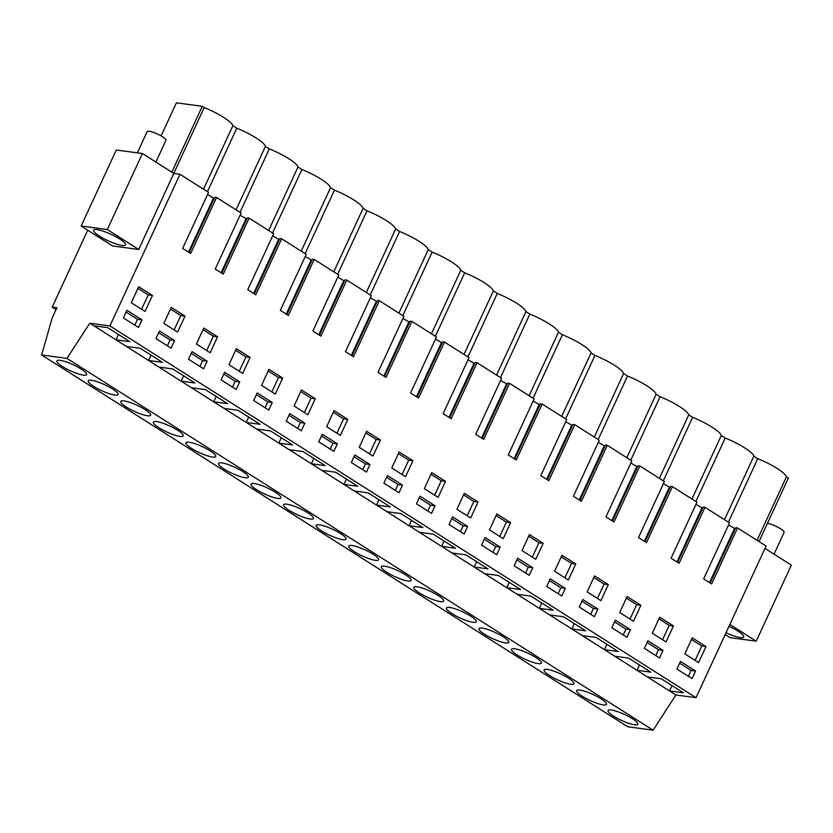 <?xml version="1.0" encoding="UTF-8"?>
<svg xmlns="http://www.w3.org/2000/svg" width="833" height="833" viewBox="0 0 833 833"><rect width="100%" height="100%" fill="white"/><g stroke="black" fill="none" stroke-linecap="round" stroke-linejoin="round"><path stroke-width="1.25" d="M710.174 583.027L735.747 527.695L737.538 527.935L766.089 546.052L696.024 697.69L675.907 694.993L653.082 730.177L627.77 726.772L41.65 354.993L52.104 318.154L56.915 307.752L52.177 307.117L87.715 230.2M759.03 541.575L788.372 478.08L786.414 476.84A27.437 5.56 -155.2 0 0 757.77 458.671L753.855 456.182A27.437 5.56 -155.2 0 0 725.21 438.012L721.284 435.524A27.437 5.56 -155.2 0 0 692.639 417.354L688.724 414.876A27.437 5.56 -155.2 0 0 660.08 396.706L656.165 394.217A27.437 5.56 -155.2 0 0 627.52 376.047L623.605 373.559A27.437 5.56 -155.2 0 0 594.96 355.399L591.045 352.911A27.437 5.56 -155.2 0 0 562.4 334.741L558.474 332.252A27.437 5.56 -155.2 0 0 529.83 314.083L525.915 311.604A27.437 5.56 -155.2 0 0 497.27 293.435L493.355 290.946A27.437 5.56 -155.2 0 0 464.71 272.776L460.795 270.288A27.437 5.56 -155.2 0 0 432.15 252.118L428.235 249.64A27.437 5.56 -155.2 0 0 399.59 231.47L395.665 228.981A27.437 5.56 -155.2 0 0 367.02 210.811L363.105 208.333A27.437 5.56 -155.2 0 0 334.46 190.163L330.545 187.675A27.437 5.56 -155.2 0 0 301.9 169.505L297.985 167.017A27.437 5.56 -155.2 0 0 269.34 148.847L265.425 146.369A27.437 5.56 -155.2 0 0 236.78 128.199L232.855 125.71A27.437 5.56 -155.2 0 0 204.21 107.54L202.252 106.301L176.388 102.823L161.102 135.894M142.422 153.522L116.276 150.013L81.145 226.035L112.559 245.954L138.705 249.463L173.826 173.441L142.422 153.522L107.29 229.544L81.145 226.035M173.826 173.441L179.98 174.274L109.914 325.911L89.787 323.214L66.963 358.388L41.65 354.993M189.185 252.555L214.747 197.223L216.549 197.463L190.663 253.492L185.499 250.223L182.646 248.411L208.531 192.381L179.98 174.274M214.227 198.358L207.542 194.526M221.745 273.214L247.318 217.882L249.109 218.121L223.223 274.14L218.059 270.871L215.206 269.059L241.101 213.04L216.549 197.463M246.787 219.017L240.102 215.185M254.315 293.862L279.878 238.53L281.669 238.779L255.783 294.799L250.629 291.529L247.776 289.717L273.661 233.698L249.109 218.121M279.357 239.665L272.672 235.833M286.875 314.52L312.437 259.188L314.228 259.427L288.343 315.457L280.336 310.376L306.221 254.346L281.669 238.779M311.917 260.323L305.232 256.491M319.435 335.178L344.997 279.846L346.799 280.086L320.903 336.105L312.896 331.024L338.781 275.005L314.228 259.427M344.477 280.971L337.792 277.139M351.995 355.826L377.557 300.494L379.359 300.734L353.473 356.763L348.309 353.494L345.456 351.682L371.341 295.653L346.799 280.086M377.037 301.629L370.352 297.798M384.554 376.485L410.128 321.153L411.919 321.392L386.033 377.422L378.015 372.33L403.911 316.311L379.359 300.734M409.597 322.288L402.912 318.456M417.125 397.133L442.687 341.811L444.478 342.051L418.593 398.07L413.428 394.8L410.586 392.989L436.471 336.969L411.919 321.392M442.167 342.936L435.482 339.104M449.685 417.791L475.247 362.459L477.038 362.699L451.153 418.728L443.146 413.647L469.031 357.617L444.478 342.051M474.727 363.594L468.042 359.762M482.245 438.45L507.807 383.118L509.609 383.357L483.713 439.376L475.705 434.295L501.591 378.276L477.038 362.699M507.287 384.252L500.602 380.421M514.804 459.098L540.367 403.766L542.168 404.015L516.283 460.035L511.118 456.765L508.265 454.953L534.151 398.924L509.609 383.357M539.846 404.9L533.162 401.069M547.364 479.756L572.937 424.424L574.728 424.663L548.843 480.693L540.825 475.612L566.711 419.582L542.168 404.015M572.406 425.559L565.722 421.727M579.935 500.414L605.497 445.082L607.288 445.322L581.403 501.341L576.238 498.072L573.396 496.26L599.281 440.24L574.728 424.663M604.977 446.207L598.292 442.375M612.494 521.062L638.057 465.73L639.848 465.97L613.963 521.999L605.955 516.918L631.841 460.888L607.288 445.322M637.537 466.865L630.852 463.033M645.054 541.721L670.617 486.389L672.418 486.628L646.523 542.658L638.515 537.566L664.401 481.547L639.848 465.97M670.096 487.524L663.412 483.692M677.614 562.369L703.177 507.047L704.978 507.287L679.093 563.306L673.928 560.036L671.075 558.225L696.961 502.205L672.418 486.628M702.656 508.172L695.971 504.34M737.538 527.935L711.653 583.964L703.635 578.883L729.521 522.853L704.978 507.287M735.216 528.83L728.531 524.998M729.864 624.448L756.218 641.171L791.35 565.149L764.996 548.426M696.024 697.69L109.914 325.911M695.565 671.013L692.056 678.614L676.958 669.045L680.478 661.444L695.565 671.013L691.078 670.409L679.676 663.183M565.315 588.4L550.228 578.82L546.708 586.422L561.806 596.001L565.315 588.4L560.828 587.796L549.426 580.559M587.161 591.909L594.543 575.895L608.309 584.631L600.895 600.624L587.161 591.909M489.481 529.944L496.853 513.93L510.629 522.666L503.215 538.659L489.481 529.944M532.756 567.742L529.247 575.343L514.148 565.774L517.668 558.172L532.756 567.742L528.268 567.138L516.866 559.901M522.041 550.603L529.413 534.578L543.189 543.314L535.775 559.307L522.041 550.603M470.655 518.001L456.911 509.286L464.293 493.271L478.069 502.007L470.655 518.001M337.386 443.812L322.288 434.243L318.779 441.844L333.866 451.413L337.386 443.812L332.898 443.218L321.486 435.982M268.924 369.342L282.699 378.078L275.275 394.071L261.541 385.367L268.924 369.342M272.256 402.506L257.168 392.937L253.659 400.538L268.747 410.107L272.256 402.506L267.778 401.902L256.366 394.665M236.353 348.694L250.129 357.43L242.715 373.423L228.981 364.708L236.353 348.694M334.043 410.659L347.819 419.395L340.405 435.388L326.671 426.673L334.043 410.659M304.826 423.164L289.728 413.584L286.219 421.196L301.307 430.765L304.826 423.164L300.338 422.56L288.926 415.323M203.793 328.035L217.569 336.771L210.155 352.765L196.421 344.05L203.793 328.035M640.879 605.279L633.465 621.272L619.721 612.557L627.103 596.543L640.879 605.279L636.662 604.716L630.008 619.086M630.446 629.706L626.926 637.307L611.839 627.738L615.348 620.137L630.446 629.706L625.958 629.102L614.546 621.866M561.973 555.236L575.749 563.972L568.335 579.966L554.601 571.251L561.973 555.236M597.875 609.048L594.366 616.649L579.279 607.08L582.788 599.479L597.875 609.048L593.398 608.454L581.986 601.218M435.065 505.777L419.978 496.208L416.469 503.809L431.556 513.378L435.065 505.777L430.588 505.173L419.176 497.947M445.509 481.359L438.085 497.343L424.351 488.638L431.733 472.613L445.509 481.359L441.292 480.787L434.639 495.156M500.196 547.083L496.676 554.695L481.589 545.115L485.098 537.514L500.196 547.083L495.708 546.49L484.296 539.253M467.636 526.435L452.538 516.866L449.029 524.467L464.116 534.036L467.636 526.435L463.148 525.831L451.736 518.595M412.939 460.701L405.525 476.695L391.791 467.979L399.163 451.965L412.939 460.701L408.732 460.139L402.068 474.498M402.506 485.129L387.418 475.549L383.898 483.15L398.997 492.73L402.506 485.129L398.018 484.525L386.616 477.288M380.379 440.043L372.965 456.036L359.231 447.321L366.603 431.307L380.379 440.043L376.172 439.48L369.508 453.85M369.946 464.47L366.437 472.072L351.339 462.502L354.858 454.901L369.946 464.47L365.458 463.866L354.056 456.63M301.484 390L315.259 398.736L307.846 414.73L294.101 406.015L301.484 390M207.136 361.199L192.048 351.63L188.529 359.231L203.627 368.8L207.136 361.199L202.648 360.595L191.246 353.359M239.696 381.847L236.187 389.459L221.099 379.879L224.608 372.278L239.696 381.847L235.208 381.254L223.806 374.017M171.234 307.377L185.009 316.124L177.596 332.107L163.862 323.402L171.234 307.377M174.576 340.541L159.478 330.972L155.969 338.573L171.057 348.142L174.576 340.541L170.088 339.937L158.676 332.711M659.663 617.201L673.439 625.937L666.025 641.931L652.291 633.215L659.663 617.201M684.851 653.874L692.223 637.849L705.999 646.595L698.585 662.579L684.851 653.874M663.006 650.365L659.486 657.966L644.398 648.386L647.907 640.785L663.006 650.365L658.518 649.761L647.106 642.524M142.016 319.893L138.497 327.494L123.409 317.914L126.918 310.313L142.016 319.893L137.528 319.289L126.116 312.052M131.291 302.743L138.674 286.729L152.449 295.465L145.036 311.459L131.291 302.743M675.907 694.993L669.545 690.963L683.404 692.817L661.256 678.77L647.397 676.906L636.985 670.305L650.833 672.169L628.696 658.112L614.837 656.258L604.414 649.646L618.273 651.51L596.126 637.464L582.267 635.6L571.855 628.998L585.714 630.852L563.566 616.805L549.707 614.941L539.295 608.34L553.154 610.204L531.006 596.147L517.147 594.293L511.941 590.993L506.735 587.682L520.594 589.545L498.446 575.499L484.587 573.635L474.175 567.034L488.023 568.887L465.886 554.84L452.027 552.987L441.605 546.375L455.464 548.239L433.316 534.192L419.457 532.329L409.045 525.727L422.904 527.581L400.756 513.534L386.897 511.67L376.485 505.069L390.344 506.933L368.196 492.876L354.337 491.022L343.925 484.41L357.784 486.274L335.637 472.228L321.777 470.364L311.365 463.762L325.214 465.616L303.077 451.569L289.218 449.705L278.795 443.104L292.654 444.968L270.506 430.911L256.647 429.057L246.235 422.446L260.094 424.309L237.946 410.263L224.087 408.399L213.675 401.798L227.534 403.651L205.387 389.605L191.528 387.751L181.115 381.139L194.974 383.003L172.827 368.957L158.968 367.093L148.555 360.491L162.414 362.345L140.267 348.298L126.408 346.434L89.787 323.214M118.463 334.47L115.985 339.833L129.844 341.697L107.696 327.64L93.837 325.786M672.023 685.601L669.545 690.963L647.397 676.906M639.452 664.942L636.985 670.305L614.837 656.258M606.893 644.294L604.414 649.646L582.267 635.6M574.333 623.636L571.855 628.998L549.707 614.941M541.773 602.977L539.295 608.34L517.147 594.293M509.213 582.329L506.735 587.682L484.587 573.635M476.643 561.671L474.175 567.034L452.027 552.987M444.083 541.013L441.605 546.375L419.457 532.329M411.523 520.365L409.045 525.727L386.897 511.67M378.963 499.706L376.485 505.069L354.337 491.022M346.403 479.058L343.925 484.41L321.777 470.364M313.833 458.4L311.365 463.762L289.218 449.705M281.273 437.741L278.795 443.104L256.647 429.057M248.713 417.094L246.235 422.446L224.087 408.399M216.153 396.435L213.675 401.798L191.528 387.751M183.593 375.777L181.115 381.139L158.968 367.093M151.023 355.129L148.555 360.491L126.408 346.434M653.082 730.177L66.963 358.388M613.629 716.161A16.431 3.332 24.8 0 1 608.08 710.528A16.431 3.332 24.8 0 1 617.138 711.486A16.431 3.332 24.8 0 1 632.341 718.671A16.431 3.332 24.8 0 1 637.901 724.304A16.431 3.332 24.8 0 1 628.842 723.346A16.431 3.332 24.8 0 1 613.629 716.161M419.416 592.961A16.431 3.332 24.8 0 1 413.855 587.327A16.431 3.332 24.8 0 1 422.914 588.285A16.431 3.332 24.8 0 1 438.127 595.48A16.431 3.332 24.8 0 1 443.687 601.114A16.431 3.332 24.8 0 1 434.628 600.156A16.431 3.332 24.8 0 1 419.416 592.961M386.856 572.313A16.431 3.332 24.8 0 1 381.295 566.679A16.431 3.332 24.8 0 1 390.354 567.627A16.431 3.332 24.8 0 1 405.567 574.822A16.431 3.332 24.8 0 1 411.127 580.455A16.431 3.332 24.8 0 1 402.058 579.497A16.431 3.332 24.8 0 1 386.856 572.313M354.296 551.654A16.431 3.332 24.8 0 1 348.735 546.021A16.431 3.332 24.8 0 1 357.794 546.979A16.431 3.332 24.8 0 1 373.007 554.164A16.431 3.332 24.8 0 1 378.557 559.807A16.431 3.332 24.8 0 1 369.498 558.849A16.431 3.332 24.8 0 1 354.296 551.654M549.665 675.584A16.431 3.332 24.8 0 1 544.105 669.951A16.431 3.332 24.8 0 1 553.164 670.909A16.431 3.332 24.8 0 1 568.377 678.093A16.431 3.332 24.8 0 1 573.937 683.726A16.431 3.332 24.8 0 1 564.868 682.768A16.431 3.332 24.8 0 1 549.665 675.584M600.937 698.752A16.431 3.332 24.8 0 1 606.497 704.385A16.431 3.332 24.8 0 1 597.438 703.427A16.431 3.332 24.8 0 1 582.225 696.242A16.431 3.332 24.8 0 1 576.665 690.599A16.431 3.332 24.8 0 1 585.724 691.557A16.431 3.332 24.8 0 1 600.937 698.752M484.535 634.277A16.431 3.332 24.8 0 1 478.985 628.634A16.431 3.332 24.8 0 1 488.044 629.592A16.431 3.332 24.8 0 1 503.247 636.787A16.431 3.332 24.8 0 1 508.807 642.42A16.431 3.332 24.8 0 1 499.748 641.462A16.431 3.332 24.8 0 1 484.535 634.277M517.106 654.925A16.431 3.332 24.8 0 1 511.545 649.292A16.431 3.332 24.8 0 1 520.604 650.25A16.431 3.332 24.8 0 1 535.817 657.435A16.431 3.332 24.8 0 1 541.367 663.078A16.431 3.332 24.8 0 1 532.308 662.12A16.431 3.332 24.8 0 1 517.106 654.925M470.687 616.128A16.431 3.332 24.8 0 1 476.247 621.762A16.431 3.332 24.8 0 1 467.188 620.804A16.431 3.332 24.8 0 1 451.975 613.619A16.431 3.332 24.8 0 1 446.415 607.986A16.431 3.332 24.8 0 1 455.484 608.944A16.431 3.332 24.8 0 1 470.687 616.128M224.046 469.041A16.431 3.332 24.8 0 1 218.485 463.398A16.431 3.332 24.8 0 1 227.544 464.356A16.431 3.332 24.8 0 1 242.757 471.551A16.431 3.332 24.8 0 1 248.317 477.184A16.431 3.332 24.8 0 1 239.248 476.226A16.431 3.332 24.8 0 1 224.046 469.041M158.916 427.725A16.431 3.332 24.8 0 1 153.366 422.092A16.431 3.332 24.8 0 1 162.425 423.049A16.431 3.332 24.8 0 1 177.627 430.245A16.431 3.332 24.8 0 1 183.187 435.878A16.431 3.332 24.8 0 1 174.128 434.92A16.431 3.332 24.8 0 1 158.916 427.725M126.356 407.077A16.431 3.332 24.8 0 1 120.795 401.444A16.431 3.332 24.8 0 1 129.865 402.391A16.431 3.332 24.8 0 1 145.067 409.586A16.431 3.332 24.8 0 1 150.627 415.219A16.431 3.332 24.8 0 1 141.568 414.261A16.431 3.332 24.8 0 1 126.356 407.077M93.796 386.418A16.431 3.332 24.8 0 1 88.236 380.785A16.431 3.332 24.8 0 1 97.294 381.743A16.431 3.332 24.8 0 1 112.507 388.928A16.431 3.332 24.8 0 1 118.067 394.571A16.431 3.332 24.8 0 1 109.008 393.613A16.431 3.332 24.8 0 1 93.796 386.418M289.166 510.348A16.431 3.332 24.8 0 1 283.605 504.715A16.431 3.332 24.8 0 1 292.675 505.673A16.431 3.332 24.8 0 1 307.877 512.857A16.431 3.332 24.8 0 1 313.437 518.49A16.431 3.332 24.8 0 1 304.378 517.532A16.431 3.332 24.8 0 1 289.166 510.348M340.437 533.516A16.431 3.332 24.8 0 1 345.997 539.149A16.431 3.332 24.8 0 1 336.938 538.191A16.431 3.332 24.8 0 1 321.725 531.006A16.431 3.332 24.8 0 1 316.176 525.363A16.431 3.332 24.8 0 1 325.234 526.321A16.431 3.332 24.8 0 1 340.437 533.516M210.197 450.892A16.431 3.332 24.8 0 1 215.747 456.526A16.431 3.332 24.8 0 1 206.688 455.578A16.431 3.332 24.8 0 1 191.486 448.383A16.431 3.332 24.8 0 1 185.926 442.75A16.431 3.332 24.8 0 1 194.984 443.708A16.431 3.332 24.8 0 1 210.197 450.892M275.317 492.199A16.431 3.332 24.8 0 1 280.877 497.842A16.431 3.332 24.8 0 1 271.818 496.885A16.431 3.332 24.8 0 1 256.606 489.689A16.431 3.332 24.8 0 1 251.045 484.056A16.431 3.332 24.8 0 1 260.104 485.014A16.431 3.332 24.8 0 1 275.317 492.199M81.103 369.009A16.431 3.332 24.8 0 1 86.653 374.642A16.431 3.332 24.8 0 1 77.594 373.684A16.431 3.332 24.8 0 1 62.392 366.499A16.431 3.332 24.8 0 1 56.831 360.866A16.431 3.332 24.8 0 1 65.89 361.824A16.431 3.332 24.8 0 1 81.103 369.009M56.071 309.584L52.177 307.117M786.414 476.84L757.072 540.325M725.199 634.559L730.072 637.661L756.218 641.171M726.022 632.768A17.555 3.561 -155.2 0 0 743.702 637.016A17.555 3.561 -155.2 0 0 742.536 634.631A17.555 3.561 -155.2 0 0 729.01 626.312M753.855 456.182L724.512 519.677M757.77 458.671L728.427 522.156M695.867 501.508L725.21 438.012M721.284 435.524L691.952 499.019M663.307 480.849L692.639 417.354M688.724 414.876L659.392 478.371M630.748 460.201L660.08 396.706M656.165 394.217L626.822 457.713M598.177 439.543L627.52 376.047M623.605 373.559L594.262 437.054M565.617 418.884L594.96 355.399M591.045 352.911L561.702 416.406M533.058 398.236L562.4 334.741M558.474 332.252L529.142 395.748M500.498 377.578L529.83 314.083M525.915 311.604L496.583 375.089M467.938 356.92L497.27 293.435M493.355 290.946L464.012 354.441M435.367 336.272L464.71 272.776M460.795 270.288L431.452 333.783M402.808 315.613L432.15 252.118M428.235 249.64L398.892 313.135M370.248 294.965L399.59 231.47M395.665 228.981L366.333 292.477M337.688 274.307L367.02 210.811M363.105 208.333L333.773 271.818M305.128 253.648L334.46 190.163M330.545 187.675L301.202 251.17M272.558 233.001L301.9 169.505M297.985 167.017L268.642 230.512M239.998 212.342L269.34 148.847M265.425 146.369L236.083 209.854M207.438 191.684L236.78 128.199M232.855 125.71L203.523 189.206M173.774 173.41L204.21 107.54M171.817 172.171L202.252 106.301M138.705 249.463L107.29 229.544M213.415 198.244L188.518 252.128M245.974 218.902L221.078 272.787M278.534 239.56L253.638 293.445M311.105 260.208L286.198 314.093M343.665 280.867L318.768 334.751M376.224 301.525L351.328 355.399M408.784 322.173L383.888 376.058M441.344 342.832L416.448 396.716M473.904 363.48L449.008 417.364M506.474 384.138L481.578 438.023M539.034 404.796L514.138 458.671M571.594 425.444L546.698 479.329M604.154 446.103L579.258 499.987M636.714 466.761L611.818 520.635M669.284 487.409L644.388 541.294M701.844 508.068L676.948 561.952M734.404 528.716L709.508 582.6M688.37 676.281L691.078 670.409M558.12 593.658L560.828 587.796M608.309 584.631L604.102 584.058L597.448 598.427M593.783 577.519L604.102 584.058M510.629 522.666L506.422 522.104L499.758 536.462M496.104 515.554L506.422 522.104M525.561 573.01L528.268 567.138M543.189 543.314L538.982 542.752L532.318 557.121M528.663 536.213L538.982 542.752M478.069 502.007L473.852 501.445L467.198 515.814M463.544 494.896L473.852 501.445M330.191 449.081L332.898 443.218M282.699 378.078L278.482 377.516L271.829 391.885M268.164 370.977L278.482 377.516M265.061 407.774L267.778 401.902M250.129 357.43L245.922 356.868L239.258 371.226M235.604 350.318L245.922 356.868M347.819 419.395L343.613 418.822L336.949 433.191M333.294 412.283L343.613 418.822M297.62 428.422L300.338 422.56M217.569 336.771L213.363 336.209L206.699 350.578M203.044 329.66L213.363 336.209M626.354 598.177L636.662 604.716M623.24 634.975L625.958 629.102M575.749 563.972L571.542 563.41L564.878 577.769M561.223 556.861L571.542 563.41M590.68 614.317L593.398 608.454M427.87 511.046L430.588 505.173M430.973 474.248L441.292 480.787M493.001 552.352L495.708 546.49M460.43 531.704L463.148 525.831M398.413 453.589L408.732 460.139M395.311 490.387L398.018 484.525M365.854 432.941L376.172 439.48M362.751 469.739L365.458 463.866M315.259 398.736L311.042 398.174L304.389 412.533M300.734 391.625L311.042 398.174M199.941 366.468L202.648 360.595M232.501 387.116L235.208 381.254M185.009 316.124L180.803 315.551L174.139 329.92M170.484 309.012L180.803 315.551M167.381 345.81L170.088 339.937M673.439 625.937L669.232 625.375L662.568 639.734M658.913 618.825L669.232 625.375M705.999 646.595L701.792 646.023L695.128 660.392M691.473 639.484L701.792 646.023M655.81 655.623L658.518 649.761M134.811 325.151L137.528 319.289M152.449 295.465L148.243 294.903L141.579 309.262M137.924 288.353L148.243 294.903M106.822 240.175A17.555 3.561 -155.2 0 0 125.533 244.912A17.555 3.561 -155.2 0 0 112.382 234.927A17.555 3.561 -155.2 0 0 93.671 230.189A17.555 3.561 -155.2 0 0 106.822 240.175M767.443 523.363A10.35 2.103 24.8 0 1 783.437 530.965A10.35 2.103 24.8 0 1 784.124 532.37L774.044 554.174M137.341 152.845L147.16 131.572A10.35 2.103 24.8 0 1 155.136 133.02A10.35 2.103 24.8 0 1 165.267 138.851A10.35 2.103 24.8 0 1 165.954 140.256L155.886 162.06"/></g></svg>
